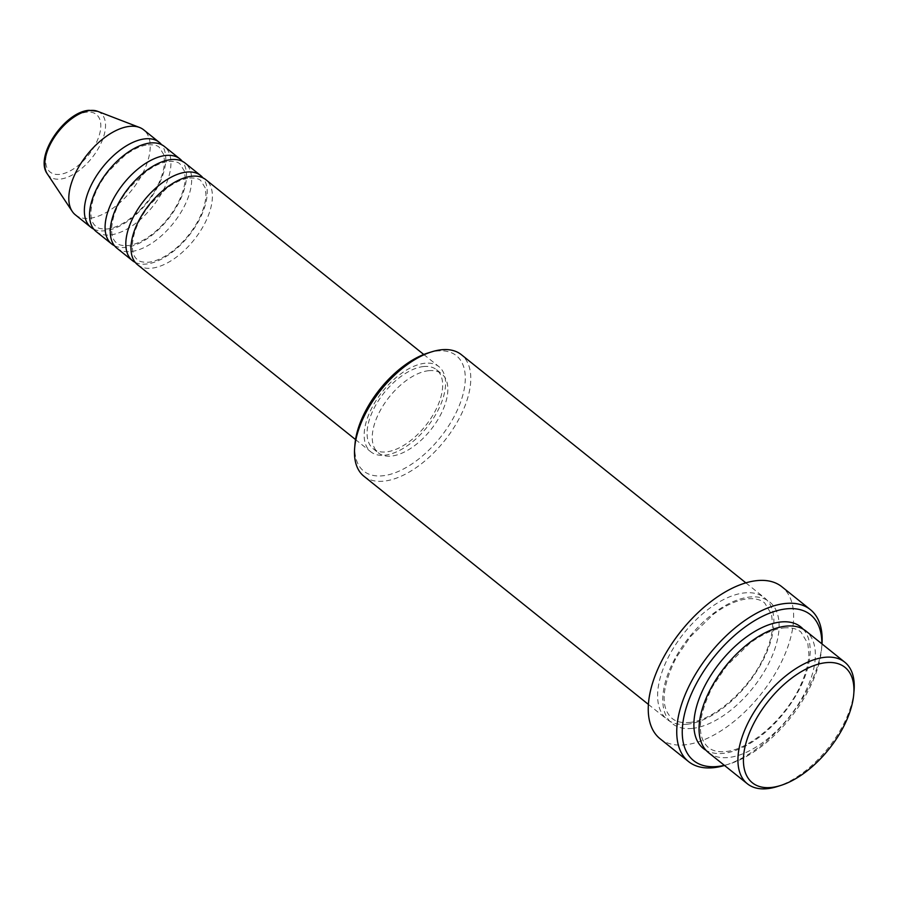 <?xml version="1.0" encoding="UTF-8"?>
<svg xmlns="http://www.w3.org/2000/svg" width="899" height="899" viewBox="0 0 899 899"><rect width="100%" height="100%" fill="white"/><g stroke="black" fill="none" stroke-linecap="round" stroke-linejoin="round"><path stroke-width="0.67" stroke-dasharray="4.5 3.37" d="M137.581 264.755A54.536 28.487 128.7 0 0 151.515 268.205A54.536 28.487 128.7 0 0 201.32 229.537A54.536 28.487 128.7 0 0 205.815 179.676M135.221 262.384A54.536 28.487 128.7 0 0 146.335 264.048A54.536 28.487 128.7 0 0 194.465 228.031A54.536 28.487 128.7 0 0 202.994 177.89M116.848 248.135A54.536 28.487 128.7 0 0 130.782 251.574A54.536 28.487 128.7 0 0 180.598 212.917A54.536 28.487 128.7 0 0 185.093 163.056M114.499 245.764A54.536 28.487 128.7 0 0 125.602 247.416A54.536 28.487 128.7 0 0 173.732 211.411A54.536 28.487 128.7 0 0 182.261 161.269M96.126 231.515A54.536 28.487 128.7 0 0 110.06 234.954A54.536 28.487 128.7 0 0 159.865 196.297A54.536 28.487 128.7 0 0 164.36 146.436M93.766 229.144A54.536 28.487 128.7 0 0 104.88 230.796A54.536 28.487 128.7 0 0 153.01 194.78A54.536 28.487 128.7 0 0 161.539 144.638M428.149 352.936A74.01 38.668 -51.3 0 1 437.442 350.981A74.01 38.668 -51.3 0 1 458.041 408.517A74.01 38.668 -51.3 0 1 382.659 475.796A74.01 38.668 -51.3 0 1 354.97 444.185M363.904 476.234A77.898 40.702 128.7 0 0 383.806 481.156A77.898 40.702 128.7 0 0 454.961 425.924A77.898 40.702 128.7 0 0 461.378 354.689M708.468 752.598A77.898 40.702 128.7 0 0 728.381 757.52A77.898 40.702 128.7 0 0 799.537 702.288A77.898 40.702 128.7 0 0 805.954 631.053M686.926 724.268A77.898 40.702 128.7 0 0 758.082 669.036A77.898 40.702 128.7 0 0 764.498 597.801A77.898 40.702 128.7 0 0 744.597 592.891A77.898 40.702 128.7 0 0 673.441 648.112A77.898 40.702 128.7 0 0 667.024 719.346A77.898 40.702 128.7 0 0 686.926 724.268M425.047 363.241A54.536 28.487 128.7 0 0 375.243 401.909A54.536 28.487 128.7 0 0 370.748 451.77A54.536 28.487 128.7 0 0 384.682 455.209A54.536 28.487 128.7 0 0 434.498 416.552A54.536 28.487 128.7 0 0 438.982 366.691A54.536 28.487 128.7 0 0 425.047 363.241M423.609 366.534A50.636 26.453 128.7 0 0 377.355 402.426A50.636 26.453 128.7 0 0 373.186 448.725A50.636 26.453 128.7 0 0 386.121 451.927A50.636 26.453 128.7 0 0 432.374 416.023A50.636 26.453 128.7 0 0 436.543 369.725A50.636 26.453 128.7 0 0 423.609 366.534M428.789 370.68A50.636 26.453 128.7 0 0 382.536 406.584A50.636 26.453 128.7 0 0 378.367 452.882A50.636 26.453 128.7 0 0 391.301 456.085A50.636 26.453 128.7 0 0 437.555 420.181A50.636 26.453 128.7 0 0 441.735 373.883A50.636 26.453 128.7 0 0 428.789 370.68M660.012 738.697A97.373 50.883 128.7 0 0 684.892 744.844A97.373 50.883 128.7 0 0 773.848 675.812A97.373 50.883 128.7 0 0 781.872 586.766M75.404 214.883A54.536 28.487 128.7 0 0 89.327 218.333A54.536 28.487 128.7 0 0 139.143 179.676A54.536 28.487 128.7 0 0 143.638 129.804M854.05 690.578A77.898 40.702 -51.3 0 1 777.017 786.625M724.358 765.33A93.485 48.849 128.7 0 0 729.156 764.026A93.485 48.849 128.7 0 0 821.596 648.763A93.485 48.849 128.7 0 0 821.832 643.785M822.001 643.92A97.373 50.883 -51.3 0 1 821.911 645.066A97.373 50.883 -51.3 0 1 725.617 765.128A97.373 50.883 -51.3 0 1 724.515 765.465M59.581 174.395A36.926 19.295 -51.3 0 1 49.299 145.683A36.926 19.295 -51.3 0 1 86.922 112.117A36.926 19.295 -51.3 0 1 97.193 140.828A36.926 19.295 -51.3 0 1 59.581 174.395M47.332 173.923A40.691 21.261 128.7 0 0 60.098 179.115A40.691 21.261 128.7 0 0 98.912 147.447A40.691 21.261 128.7 0 0 97.553 111.296M803.2 629.176A77.898 40.702 -51.3 0 1 792.693 700.782A77.898 40.702 -51.3 0 1 723.201 753.362A77.898 40.702 -51.3 0 1 706.041 750.317M692.106 728.426A77.898 40.702 128.7 0 0 771.466 657.607A77.898 40.702 128.7 0 0 749.777 597.037A77.898 40.702 128.7 0 0 670.418 667.856A77.898 40.702 128.7 0 0 692.106 728.426M189.689 178.024C195.229 177.811 198.937 178.676 200.792 180.643L205.118 187.677L205.927 194.251C205.916 200.533 204.14 207.669 200.601 215.659C190.734 237.741 168.147 259.833 148.526 262.25C142.784 262.418 139.087 261.542 137.423 259.642C131.782 255.338 130.872 246.191 134.693 232.178C137.794 222.626 143.042 213.277 150.436 204.107L166.236 188.723C174.878 182.317 182.688 178.755 189.689 178.024M168.956 161.404C174.507 161.179 178.204 162.056 180.058 164.011L184.396 171.057L185.205 177.631C185.194 183.913 183.418 191.049 179.879 199.039C170.012 221.12 147.414 243.213 127.804 245.629C122.062 245.787 118.353 244.921 116.701 243.011C111.06 238.718 110.15 229.56 113.971 215.546C117.072 206.006 122.32 196.645 129.703 187.486L145.503 172.102C154.145 165.697 161.966 162.135 168.956 161.404M148.234 144.784C153.774 144.559 157.482 145.424 159.337 147.391L163.674 154.437L164.483 161.011C164.461 167.293 162.685 174.428 159.145 182.418C149.29 204.5 126.692 226.593 107.071 228.998C101.329 229.166 97.631 228.301 95.968 226.391C90.338 222.098 89.428 212.939 93.238 198.926C96.35 189.374 101.587 180.025 108.981 170.866L124.781 155.482C133.423 149.077 141.244 145.514 148.234 144.784M783.849 627.929C791.154 627.288 796.84 628.648 800.93 632.008L807.83 643.493L808.886 653.854C808.651 663.181 805.909 673.576 800.683 685.027C786.074 718.346 749.361 750.114 725.392 751.564C718.087 752.205 712.401 750.834 708.322 747.474C696.478 736.686 697.894 716.379 712.57 686.555L726.65 665.799L749.508 643.538C762.004 634.245 773.455 629.042 783.849 627.929M689.117 722.47C713.087 721.02 749.8 689.252 764.408 655.944C769.645 644.482 772.376 634.087 772.612 624.76L771.567 614.41L764.656 602.926C760.576 599.566 754.879 598.206 747.586 598.835C737.18 599.948 725.729 605.151 713.244 614.444L690.387 636.706L676.295 657.461C661.619 687.286 660.203 707.592 672.047 718.391C676.127 721.751 681.824 723.111 689.117 722.47M355.532 439.566L370.748 451.77M373.186 448.725L378.367 452.882M648.393 704.4L667.024 719.346M745.867 582.867L764.498 597.801M436.543 369.725L441.735 373.883M423.777 354.487L438.982 366.691M821.596 648.763L821.911 645.066M729.156 764.026L725.617 765.128"/><path stroke-width="1.35" d="M423.777 354.487L205.815 179.676A54.536 28.487 128.7 0 0 191.88 176.238A54.536 28.487 128.7 0 0 142.076 214.895A54.536 28.487 128.7 0 0 137.581 264.755L355.532 439.566M202.994 177.89A54.536 28.487 128.7 0 0 200.634 175.519A54.536 28.487 128.7 0 0 186.7 172.08A54.536 28.487 128.7 0 0 136.884 210.737A54.536 28.487 128.7 0 0 132.4 260.598A54.536 28.487 128.7 0 0 135.221 262.384M200.634 175.519L185.093 163.056A54.536 28.487 128.7 0 0 171.158 159.606A54.536 28.487 128.7 0 0 121.343 198.274A54.536 28.487 128.7 0 0 116.848 248.135L132.4 260.598M182.261 161.269A54.536 28.487 128.7 0 0 179.912 158.898A54.536 28.487 128.7 0 0 165.978 155.448A54.536 28.487 128.7 0 0 116.162 194.117A54.536 28.487 128.7 0 0 111.667 243.977A54.536 28.487 128.7 0 0 114.499 245.764M179.912 158.898L164.36 146.436A54.536 28.487 128.7 0 0 150.425 142.986A54.536 28.487 128.7 0 0 100.621 181.643A54.536 28.487 128.7 0 0 96.126 231.515L111.667 243.977M161.539 144.638A54.536 28.487 128.7 0 0 159.179 142.278A54.536 28.487 128.7 0 0 145.245 138.828A54.536 28.487 128.7 0 0 95.44 177.485A54.536 28.487 128.7 0 0 90.945 227.357A54.536 28.487 128.7 0 0 93.766 229.144M826.057 662.664A74.01 38.668 128.7 0 0 750.676 729.943A74.01 38.668 128.7 0 0 771.275 787.479A74.01 38.668 128.7 0 0 780.557 785.512A74.01 38.668 128.7 0 0 853.747 694.275A74.01 38.668 128.7 0 0 826.057 662.664M780.557 785.512L777.017 786.625A77.898 40.702 -51.3 0 1 767.24 788.681A77.898 40.702 -51.3 0 1 747.339 783.759A77.898 40.702 -51.3 0 1 753.755 712.525A77.898 40.702 -51.3 0 1 824.911 657.304A77.898 40.702 -51.3 0 1 844.813 662.226A77.898 40.702 -51.3 0 1 854.05 690.578L853.747 694.275M354.667 447.882L354.97 444.185A74.01 38.668 -51.3 0 1 428.149 352.936L431.7 351.835A77.898 40.702 128.7 0 0 354.667 447.882A77.898 40.702 128.7 0 0 363.904 476.234L648.393 704.4M745.867 582.867L461.378 354.689A77.898 40.702 128.7 0 0 441.476 349.767A77.898 40.702 128.7 0 0 431.7 351.835M821.832 643.785A93.485 48.849 128.7 0 0 786.636 608.837A93.485 48.849 128.7 0 0 691.41 693.826A93.485 48.849 128.7 0 0 717.424 766.499A93.485 48.849 128.7 0 0 724.358 765.33M724.515 765.465A97.373 50.883 -51.3 0 1 713.39 767.701A97.373 50.883 -51.3 0 1 688.51 761.554A97.373 50.883 -51.3 0 1 696.534 672.508A97.373 50.883 -51.3 0 1 785.49 603.476A97.373 50.883 -51.3 0 1 810.37 609.623A97.373 50.883 -51.3 0 1 822.001 643.92M844.813 662.226L805.954 631.053A77.898 40.702 128.7 0 0 786.052 626.131A77.898 40.702 128.7 0 0 714.885 681.363A77.898 40.702 128.7 0 0 708.468 752.598L747.339 783.759M810.37 609.623L781.872 586.766A97.373 50.883 128.7 0 0 756.992 580.619A97.373 50.883 128.7 0 0 668.036 649.651A97.373 50.883 128.7 0 0 660.012 738.697L688.51 761.554M159.179 142.278L143.638 129.804A54.536 28.487 128.7 0 0 139.525 127.456A54.536 28.487 128.7 0 0 129.703 126.366A54.536 28.487 128.7 0 0 82.292 161.292A54.536 28.487 128.7 0 0 72.212 211.377A54.536 28.487 128.7 0 0 75.404 214.883L90.945 227.357M90.226 110.476A40.691 21.261 128.7 0 0 54.85 136.547A40.691 21.261 128.7 0 0 47.332 173.923C34.05 156.46 64.84 111.633 89.113 110.319L97.553 111.296A40.691 21.261 128.7 0 0 90.226 110.476M706.041 750.317A77.898 40.702 -51.3 0 1 708.12 679.869A77.898 40.702 -51.3 0 1 780.871 621.973A77.898 40.702 -51.3 0 1 803.2 629.176M47.332 173.923L72.212 211.377M97.553 111.296L139.525 127.456"/></g></svg>
